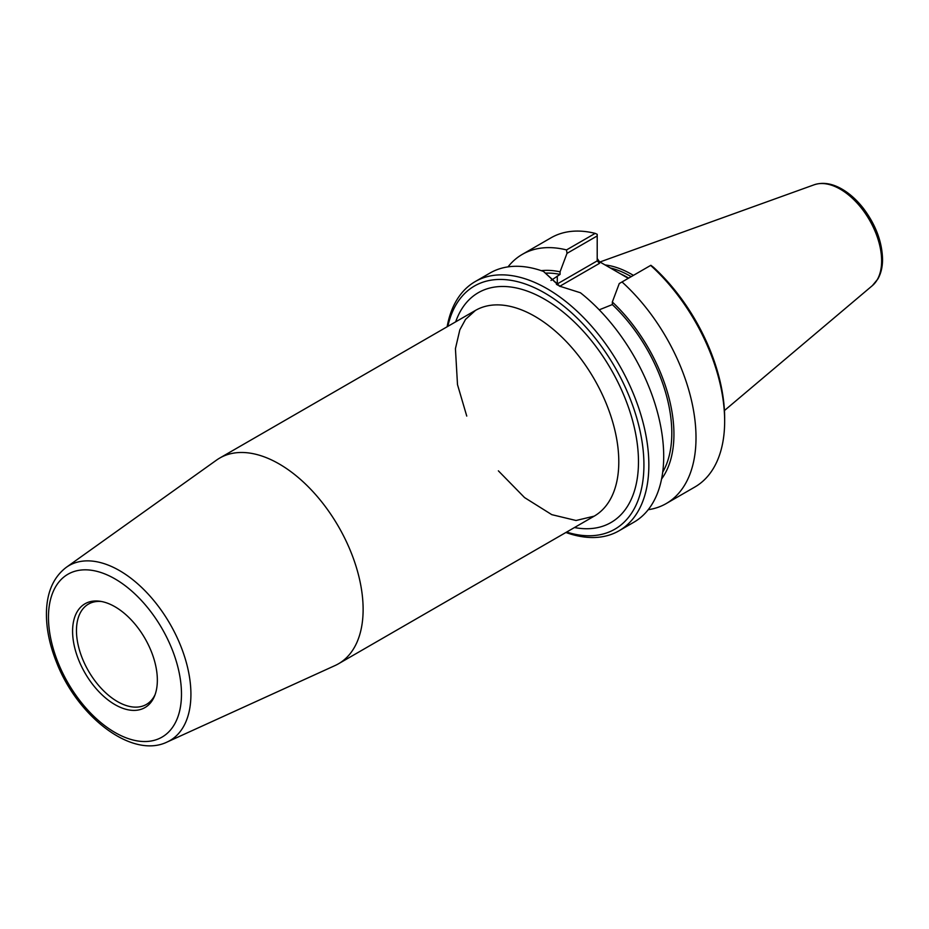 <?xml version="1.0" encoding="UTF-8"?>
<svg xmlns="http://www.w3.org/2000/svg" width="929" height="929" viewBox="0 0 929 929"><rect width="100%" height="100%" fill="white"/><g stroke="black" fill="none" stroke-linecap="round" stroke-linejoin="round"><path stroke-width="1.39" d="M167.115 742.027L335.125 665.512A118.773 68.572 -120 0 0 338.528 663.759A118.773 68.572 -120 0 0 363.123 609.389A118.773 68.572 -120 0 0 311.273 489.862A118.773 68.572 -120 0 0 219.755 458.043A118.773 68.572 -120 0 0 216.538 460.11L66.273 567.352C53.58 577.06 46.973 591.959 46.45 612.037C46.136 627.946 49.481 644.68 56.483 662.214C77.421 716.561 131.906 759.167 167.115 742.027A101.006 58.318 -120 0 0 190.921 694.3A101.006 58.318 -120 0 0 144.994 590.739A101.006 58.318 -120 0 0 66.273 567.352M447.836 326.358A140.395 81.055 60 0 1 555.705 300.067A140.395 81.055 60 0 1 643.925 464.918A140.395 81.055 60 0 1 566.609 532.073M157.349 680.156A59.932 34.605 60 0 1 154.562 696.007A59.932 34.605 60 0 1 85.004 672.991A59.932 34.605 60 0 1 99.844 601.237A59.932 34.605 60 0 1 157.349 680.156M155.108 694.578A57.923 33.444 60 0 1 146.399 704.426A57.923 33.444 60 0 1 88.464 670.982A57.923 33.444 60 0 1 88.464 604.094A57.923 33.444 60 0 1 101.354 601.481M559.769 286.283L599.519 263.337L597.208 260.886L557.284 283.926A36.951 21.332 0 0 0 556.436 284.437M628.294 278.328L599.519 261.746L597.208 258.517M599.228 309.821L612.327 304.573L612.327 301.995L619.26 283.542L650.869 265.288L653.563 267.355A140.395 81.055 -120 0 1 724.655 418.317L724.655 421.151A143.879 83.064 60 0 1 694.857 487.017L666.209 503.564A143.879 83.064 60 0 1 648.21 509.707M560.175 286.492L543.488 271.431L559.328 286.086L580.428 292.763A143.879 83.064 -120 0 1 663.701 456.348A143.879 83.064 -120 0 1 633.892 522.214L619.051 530.784A143.879 83.064 -120 0 0 648.848 464.918A143.879 83.064 -120 0 0 586.048 320.133A143.879 83.064 -120 0 0 475.183 281.592A143.879 83.064 -120 0 0 447.128 326.776M551.002 280.465L560.059 274.403L560.059 271.825L566.992 253.373L597.208 235.931L597.208 260.886M508.012 266.867A143.879 83.064 60 0 1 522.33 254.36L550.99 237.824A143.879 83.064 60 0 1 595.187 233.376L597.208 234.305L597.208 235.931M565.9 532.491A143.879 83.064 -120 0 0 619.051 530.784M543.488 271.431A143.879 83.064 -120 0 0 490.024 273.021L475.183 281.592M650.66 265.415A143.879 83.064 60 0 1 724.655 421.151M622.012 281.952A143.879 83.064 60 0 1 666.209 503.564M522.33 254.36A143.879 83.064 60 0 1 566.527 249.924L566.992 253.373M595.187 233.376L566.527 249.924M610.19 267.912A100.367 57.946 60 0 1 631.186 276.656M605.034 264.939A101.528 58.62 60 0 1 633.415 275.367A101.528 58.62 -120 0 0 605.034 264.939M612.327 304.573A121.072 69.907 60 0 1 662.702 472.153M612.327 301.995A124.08 71.638 60 0 1 661.576 478.992M541.293 270.664A124.08 71.638 60 0 1 560.059 271.825M545.706 273.149A121.072 69.907 60 0 1 560.059 274.403M466.753 416.076L457.498 384.618L455.431 348.665L459.832 329.83L465.534 319.39L475.427 310.437A118.773 68.572 60 0 1 566.945 342.255A118.773 68.572 60 0 1 618.795 461.783A118.773 68.572 60 0 1 594.188 516.152L576.038 520.495L551.791 514.654L524.56 497.584L498.374 470.84M574.447 527.544A132.696 76.608 -120 0 0 638.478 461.783A132.696 76.608 -120 0 0 559.746 309.392A132.696 76.608 -120 0 0 455.686 321.829M181.48 694.079A94.061 54.312 60 0 1 81.717 702.998A94.061 54.312 60 0 1 81.717 569.976A94.061 54.312 60 0 1 181.48 694.079M557.539 285.087A2.322 1.335 60 0 1 557.284 283.926L557.284 275.994M599.519 263.337L599.519 261.746M628.666 278.108A100.367 57.946 -120 0 0 620.328 273.753M872.366 285.633L877.893 278.955C881.006 273.44 882.562 266.867 882.55 259.249C882.074 241.621 875.641 224.597 863.25 208.189C856.619 199.747 849.35 193.278 841.43 188.784C831.71 183.35 822.618 182.014 814.152 184.79A58.539 33.792 60 0 1 858.036 204.078A58.539 33.792 60 0 1 881.633 260.852A58.539 33.792 60 0 1 872.366 285.633L724.434 410.548M475.427 310.437L219.755 458.043M594.188 516.152L338.528 663.759M814.152 184.79L599.937 261.99"/></g></svg>
